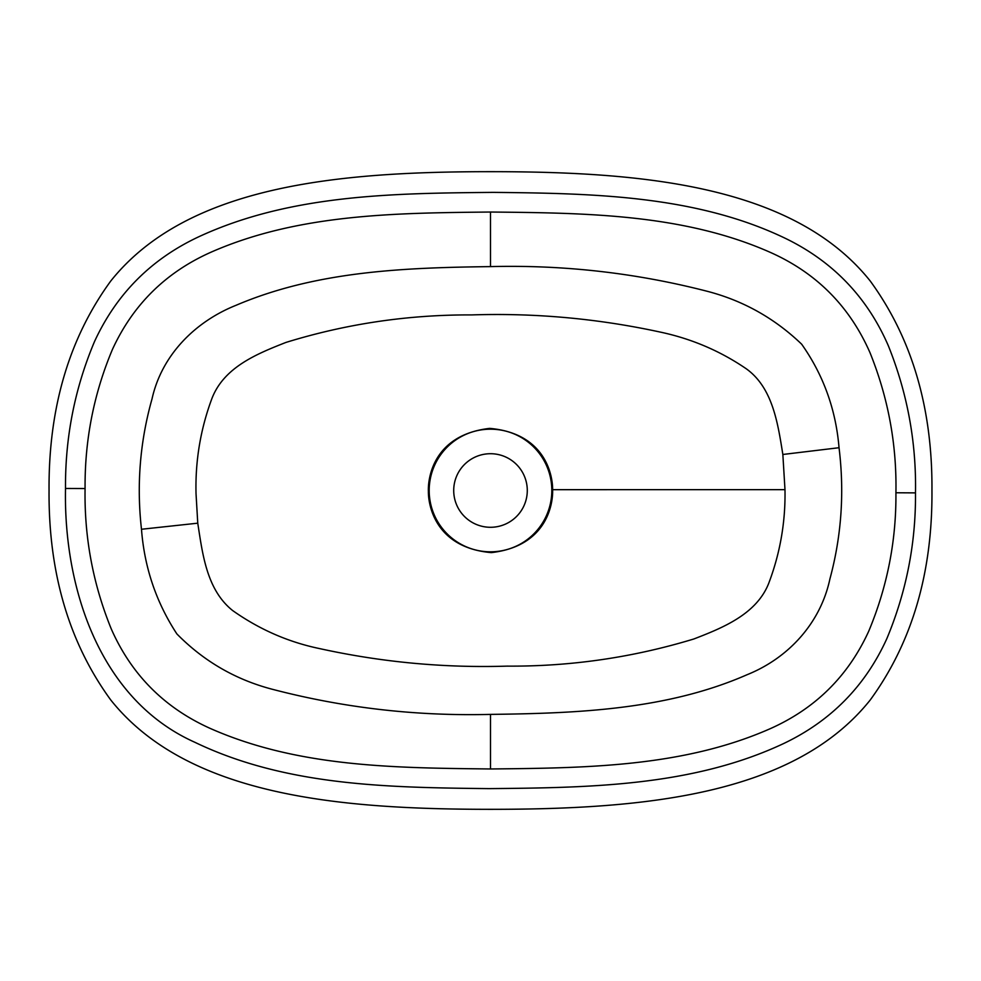 <?xml version="1.0" encoding="UTF-8"?>
<svg xmlns="http://www.w3.org/2000/svg" width="981" height="981" viewBox="0 0 981 981"><rect width="100%" height="100%" fill="white"/><g stroke="black" fill="none" stroke-linecap="round" stroke-linejoin="round"><path stroke-width="1.47" d="M85.077 488.538C84.243 537.098 92.95 583.867 111.221 628.833C131.295 674.45 164.134 707.571 209.75 728.209C297.991 767.461 395.748 767.89 490.5 768.969C584.59 767.988 682.445 767.301 769.877 728.846C815.346 708.662 848.332 676.032 868.835 630.967C887.315 586.613 896.34 540.556 895.923 492.769C896.818 444.381 888.173 397.685 870 352.682C849.828 306.746 817.001 273.491 771.532 252.926C684.125 213.723 584.676 213 490.488 212.031C397.011 213.036 299.205 213.6 211.663 251.909C166.096 271.982 132.999 304.539 112.361 349.604C93.808 393.773 84.709 440.077 85.077 488.538L65.506 488.452C65.151 437.146 74.838 388.145 94.568 341.437C116.469 293.932 151.172 259.058 198.702 236.801C290.658 194.152 394.399 193.318 493.296 192.374C591.948 193.416 696.78 195.084 787.044 239.168C833.85 262.332 867.658 297.942 888.443 346.011C907.376 393.222 916.389 442.173 915.494 492.879C915.898 543.364 906.321 592.009 886.775 638.79C865.205 686.185 830.772 721.133 783.451 743.635C692.046 786.529 588.318 787.694 489.029 788.626C389.543 787.498 286.366 786.321 194.802 742.261C98.909 699.355 63.557 586.846 65.506 488.452M490.5 551.812A61.312 61.312 0 0 1 429.188 490.5A61.312 61.312 0 0 1 490.5 429.188A61.312 61.312 0 0 1 551.812 490.5A61.312 61.312 0 0 1 490.5 551.812M490.5 453.713A36.788 36.788 0 0 0 453.713 490.5A36.788 36.788 0 0 0 490.5 527.288A36.788 36.788 0 0 0 527.288 490.5A36.788 36.788 0 0 0 490.5 453.713M490.5 266.611C564.1 264.76 636.424 273.012 707.46 291.345C743.255 300.689 774.647 318.298 801.661 344.196C823.39 374.975 835.849 409.482 839.037 447.716C844.543 492.327 841.502 536.055 829.926 578.876C820.594 622.972 788.528 658.018 747.191 674.67C666.7 709.974 576.607 713.322 490.5 714.389C416.226 716.277 343.375 707.877 271.958 689.177C235.33 679.539 203.643 661.12 176.874 633.922C156.2 602.334 144.403 567.447 141.485 529.262C136.482 485.08 139.989 441.622 152.03 398.887C161.804 354.742 195.55 321.474 235.98 305.324C316.422 270.977 404.38 267.703 490.5 266.611L490.488 212.031M782.85 454.473C777.921 423.964 772.893 387.74 746.149 368.697C719.895 350.781 691.053 338.543 659.624 331.946C597.601 318.543 535.001 312.865 471.812 314.913C408.182 314.619 346.207 323.804 285.863 342.455C257.316 353.712 224.183 366.931 211.97 398.36C200.529 429.065 195.207 460.837 196.028 493.676L197.757 523.18C202.577 553.983 206.599 589.765 232.681 610.574C259.315 629.385 288.169 642.028 319.23 648.515C381.339 662.2 443.988 668.073 507.14 666.124C570.599 666.565 632.843 657.515 693.874 638.974C722.261 627.999 756.143 614.523 768.564 583.732C780.103 553.443 785.585 522.076 784.984 489.654L782.85 454.473L839.037 447.716M552.622 489.678C552.83 478.201 547.312 433.443 489.678 428.378C432.204 434.963 427.863 479.844 428.378 491.322C428.17 502.799 433.688 547.557 491.322 552.622C548.796 546.037 553.137 501.156 552.622 489.678L784.984 489.654M490.488 171.675C338.911 171.675 187.334 185.078 110.767 281.007C69.038 338.237 48.461 408.059 49.05 490.5C48.461 572.941 69.038 642.763 110.767 699.993C187.346 795.922 338.923 809.325 490.5 809.325C642.077 809.325 793.654 795.922 870.233 699.993C911.962 642.763 932.539 572.941 931.95 490.5C932.539 408.059 911.962 338.237 870.233 281.007C793.654 185.078 642.077 171.675 490.488 171.675M895.923 492.769L915.494 492.879M141.485 529.262L197.757 523.18M490.5 768.969L490.5 714.389"/></g></svg>
